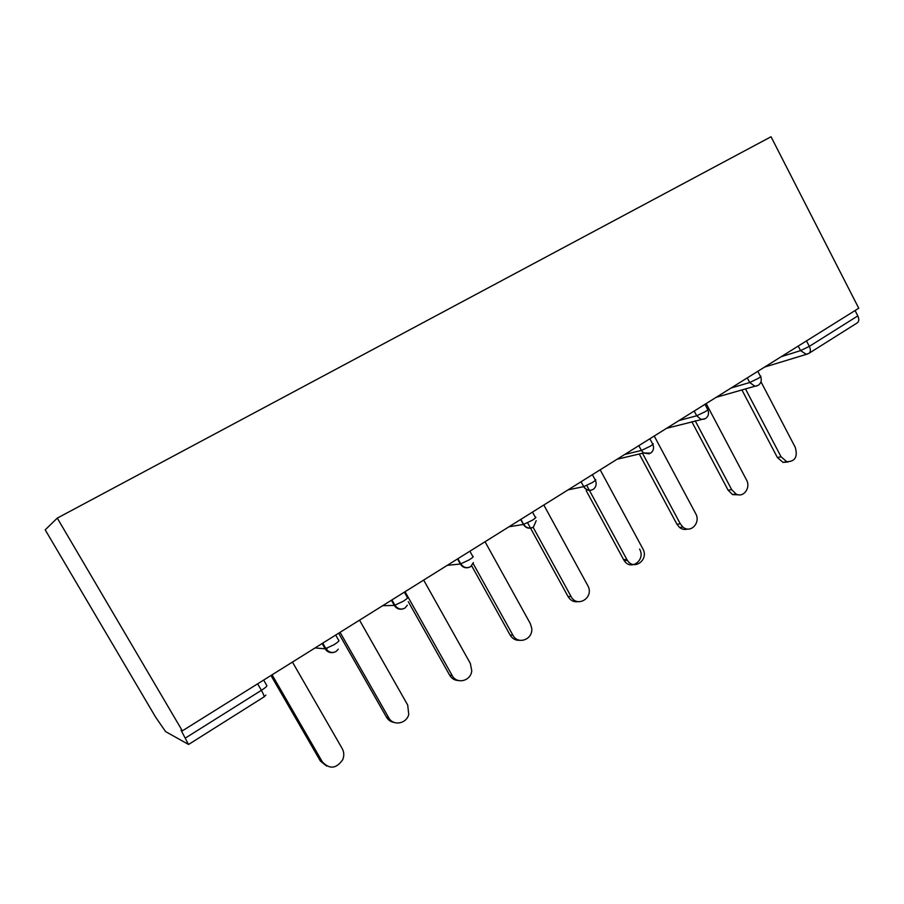 <?xml version="1.0" encoding="UTF-8"?>
<svg xmlns="http://www.w3.org/2000/svg" width="904" height="904" viewBox="0 0 904 904"><rect width="100%" height="100%" fill="white"/><g stroke="black" fill="none" stroke-linecap="round" stroke-linejoin="round"><path stroke-width="1.36" d="M182.348 730.861L181.026 730.183L188.484 744.41L165.579 731.596L155.578 717.087L45.2 529.846L57.28 518.116L771.033 136.753L858.755 308.241L182.348 730.861L57.28 518.116M806.481 340.887L809.317 346.368L857.817 315.914L855.071 310.535M857.817 315.914C859.297 319.225 859.071 321.564 857.173 322.931L809.159 353.204M788.164 461.967L783.056 462.396L777.384 457.526L781.079 456.814L786.762 461.707C795.079 461.628 797.916 456.848 795.271 447.367L760.976 381.77M781.079 456.814L745.461 388.901M777.384 457.526L741.913 389.929M738.907 494.838L732.534 494.59L728.149 490.228L731.686 489.652L736.093 494.036C743.517 498.127 751.066 487.708 746.455 479.832L706.171 403.568M731.686 489.652L695.187 420.767M728.149 490.228L691.797 421.659M687.594 529.021C684.746 529.925 682.057 529.394 679.537 527.439L676.938 524.241L680.305 523.823L682.915 527.021C690.52 533.868 701.063 522.681 695.673 513.596L654.236 436.01M680.305 523.823L642.484 453.232M676.938 524.241L639.275 453.989M639.569 549.067C645.976 559.847 630.913 571.294 624.201 560.616L623.624 559.666L626.8 559.395L627.387 560.356C634.122 571.079 649.241 559.587 642.812 548.751L600.166 469.797M626.8 559.395L586.775 485.527M623.624 559.666L586.278 490.793M584.956 488.352L583.995 486.578M578.198 601.68C573.904 602.279 570.526 600.572 568.062 596.561L571.045 596.471C576.831 608.042 593.612 598.324 588.312 586.594L543.812 505.008M571.045 596.471L533.089 527.258M568.062 596.561L527.631 522.851M519.743 640.303C515.63 640.563 512.421 638.812 510.127 635.049L512.884 635.15C517.935 645.286 533.416 639.343 531.688 628.043L530.298 623.568L485.041 541.733M512.884 635.15L473.108 563.474M510.127 635.049L471.662 565.78M458.52 680.554C454.689 680.429 451.74 678.655 449.661 675.22L452.169 675.525C456.769 684.644 471.018 681.051 471.752 670.689L470.351 663.434L423.671 580.074M452.169 675.525L405.048 591.713M449.661 675.22L408.303 601.668M394.234 722.465C390.867 721.957 388.279 720.194 386.483 717.188L388.709 717.719C393.059 726.183 406.416 723.957 408.744 714.476L407.715 705.086L359.532 620.155M388.709 717.719L340.062 632.314M386.483 717.188L338.627 633.207M326.626 766.027L320.4 761.078L322.344 761.857C329.553 769.553 336.344 768.818 342.729 759.676C344.277 755.812 344.108 752.128 342.232 748.636L292.444 662.067M322.344 761.857L272.07 674.802M320.4 761.078L270.963 675.491M781.18 356.696L800.56 350.616L809.317 346.368C810.843 349.724 810.696 352.063 808.877 353.385L806.232 354.278L800.56 350.616L798.198 346.062M185.58 737.924L261.392 690.328L257.617 683.819M188.665 744.41L263.923 696.961C264.42 696.442 263.572 694.227 261.392 690.328C265.618 687.582 267.403 685.955 266.759 685.447L263.652 680.057M807.656 353.961L764.569 367.08M731.121 387.986L749.698 382.528L758.49 378.279C760.897 376.719 761.507 375.996 760.32 376.12L757.801 371.307M757.021 385.884L754.863 386.211L749.698 382.528L747.269 377.895M679.006 420.541L696.69 415.772L694.193 411.049M624.698 454.475L641.411 450.452L638.834 445.638M568.074 489.855L583.701 486.646L581.046 481.742L583.701 486.646C585.736 489.855 588.414 490.985 591.736 490.036M532.49 512.082L535.213 517.054C536.682 516.975 535.71 518.037 532.309 520.263L523.416 524.467L520.67 519.472M508.975 526.772L523.416 524.467C525.484 527.699 528.241 528.84 531.676 527.879M469.888 551.203L472.702 556.276C473.99 556.31 472.837 557.508 469.255 559.847L460.351 564.017L457.514 558.932M447.243 565.35L460.351 564.017C462.464 567.283 465.3 568.424 468.848 567.452M404.359 592.143L407.263 597.318C408.359 597.499 407.015 598.821 403.229 601.284L394.325 605.431L391.398 600.233M382.674 605.691L394.325 605.431C396.472 608.708 399.387 609.861 403.06 608.889M335.689 635.049L338.695 640.326C339.576 640.665 338.017 642.134 334.017 644.733L325.135 648.835L322.106 643.535M315.089 647.919L325.135 648.835C327.304 652.112 330.276 653.276 334.073 652.338M704.239 419.14L700.826 419.275L696.69 415.772L705.515 411.523C708.171 409.806 708.838 409.015 707.516 409.162L704.962 404.325M649.196 453.831L643.58 452.972L641.411 450.452L650.27 446.214C653.196 444.305 653.92 443.435 652.462 443.615L649.863 438.745M593.193 489.369C589.544 491.143 586.391 490.239 583.735 486.634L592.583 482.42C595.804 480.318 596.617 479.357 595.013 479.561L592.369 474.668M758.637 385.047C761.247 382.855 761.902 380.075 760.626 376.708M716.183 397.308L758.275 385.285M705.888 418.303C708.521 416.089 709.177 413.252 707.855 409.817M666.598 428.293L705.561 418.529M650.88 452.983C653.547 450.746 654.202 447.853 652.835 444.327M617.07 459.243L643.58 452.972L650.575 453.186M593.465 489.188C596.177 486.906 596.832 483.956 595.431 480.329M533.473 527.009L536.208 520.681M520.873 519.348L523.653 524.422C526.377 528.06 529.563 528.976 533.236 527.168M460.283 563.904L461.322 563.791M470.735 566.571L473.38 562.559M457.887 558.695L460.803 563.938C463.582 567.622 466.826 568.548 470.532 566.706M405.06 607.974L407.354 605.171M391.918 599.917L394.969 605.33C397.816 609.059 401.127 609.985 404.89 608.087M324.638 647.987L327.395 648.224M336.231 651.377L338.254 649.196M322.751 643.128L325.948 648.722C328.875 652.507 332.254 653.422 336.096 651.468M264.024 696.905L265.866 695.086M783.056 462.396L786.762 461.707M732.534 494.59L736.093 494.036M679.537 527.439L682.915 527.021M624.201 560.616L627.387 560.356"/></g></svg>

